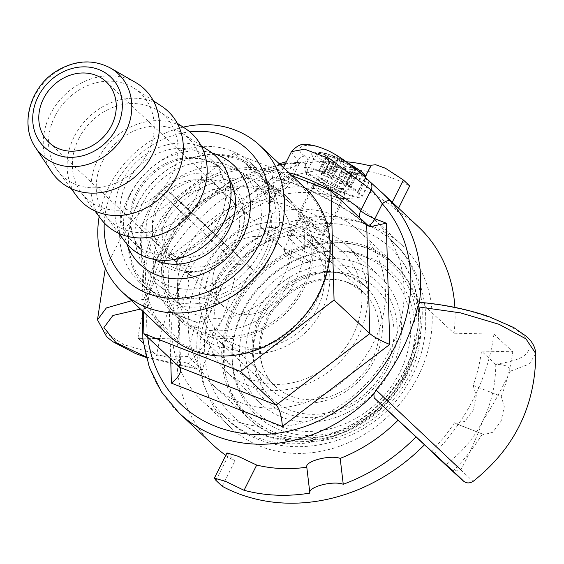 <?xml version="1.0" encoding="UTF-8"?>
<svg xmlns="http://www.w3.org/2000/svg" width="564" height="564" viewBox="0 0 564 564"><rect width="100%" height="100%" fill="white"/><g stroke="black" fill="none" stroke-linecap="round" stroke-linejoin="round"><path stroke-width="0.42" stroke-dasharray="2.82 2.11" d="M235.054 241.35A41.708 35.941 133.2 0 1 172.401 258.446A41.708 35.941 133.2 0 1 166.866 214.736A41.708 35.941 133.2 0 1 229.52 197.647A41.708 35.941 133.2 0 1 235.054 241.35M157.857 209.681A49.294 42.476 -46.8 0 0 199.452 270.91A49.294 42.476 -46.8 0 0 237.155 195.63A49.294 42.476 -46.8 0 0 157.857 209.681M142.502 203.689A68.082 58.663 -46.8 0 0 168.093 285.44A68.082 58.663 -46.8 0 0 253.807 247.131A68.082 58.663 -46.8 0 0 228.216 165.379A68.082 58.663 -46.8 0 0 142.502 203.689M285.553 288.789A41.708 35.941 -46.8 0 0 280.012 245.086A41.708 35.941 -46.8 0 0 217.359 262.175A41.708 35.941 -46.8 0 0 222.893 305.885A41.708 35.941 -46.8 0 0 285.553 288.789M306.71 172.253A32.233 5.351 26.6 0 1 304.722 170.025A32.233 5.351 26.6 0 1 304.243 168.107A32.233 5.351 26.6 0 1 328.142 174.276A32.233 5.351 26.6 0 1 359.409 192.817A32.233 5.351 26.6 0 1 361.884 196.97A32.233 5.351 26.6 0 1 360.051 197.731A32.233 5.351 26.6 0 1 333.895 188.905A32.233 5.351 26.6 0 1 306.71 172.253M315.854 186.303A15.672 2.601 26.6 0 1 314.888 185.225A15.672 2.601 26.6 0 1 314.649 184.287A15.672 2.601 26.6 0 1 329.834 188.982A15.672 2.601 26.6 0 1 342.686 198.324A15.672 2.601 26.6 0 1 341.798 198.697A15.672 2.601 26.6 0 1 329.073 194.404A15.672 2.601 26.6 0 1 315.854 186.303M313.535 158.632C322.862 164.998 336.13 171.132 353.353 177.018L364.725 181.495L369.067 182.602L366.226 179.197L350.864 166.704L340.289 159.866L329.51 154.621L317.342 151.744L311.441 153.746L313.535 158.632M296.953 224.042L295.917 221.701C297.884 215.504 325.696 234.314 323.947 235.738C324.667 236.415 302.297 228.561 296.953 224.042M137.412 204.013A79.461 68.463 133.2 0 1 256.768 171.449A79.461 68.463 133.2 0 1 267.315 254.709A79.461 68.463 133.2 0 1 147.958 287.273A79.461 68.463 133.2 0 1 137.412 204.013M172.471 236.958A79.461 68.463 -46.8 0 0 183.018 320.218A79.461 68.463 -46.8 0 0 302.382 287.654A79.461 68.463 -46.8 0 0 291.835 204.394A79.461 68.463 -46.8 0 0 172.471 236.958M143.277 311.723L140.788 224.592L234.314 153.175L291.976 175.679M179.634 367.291L176.525 258.164L177.406 260.053C176.335 260.617 173.141 259.884 167.818 257.847L170.702 358.894M288.958 172.845A45.501 7.558 -153.4 0 0 280.632 173.254A45.501 7.558 -153.4 0 0 287.414 181.918A11.379 8.763 128.4 0 1 273.914 189.025A11.379 5.457 111.3 0 0 274.802 189.589A11.379 5.457 111.3 0 0 283.142 182.947L271.735 178.492C272.504 185.584 272.257 188.714 270.995 187.89L270.05 186.747L176.525 258.164L140.788 224.592M177.406 260.053L271.531 188.179L270.995 187.89L273.914 189.025A56.879 9.447 26.6 0 1 295.254 183.892A56.879 9.447 26.6 0 1 365.627 224.817L368.539 225.952M270.05 186.747L234.314 153.175M147.719 337.307A142.198 122.522 133.2 0 1 290.608 168.044A7.586 2.848 -93.4 0 1 292.963 163.109A7.586 2.848 -93.4 0 1 294.041 163.581A149.777 129.057 -46.8 0 0 189.285 213.566L185.69 216.273L162.869 194.608L237.655 264.833C233.707 284.235 228.575 302.473 222.244 319.541C212.191 335.185 200.854 349.835 188.242 363.505L198.027 369.399L202.391 369.843C207.073 353.466 213.693 336.701 222.244 319.541L252.552 269.662L244.55 264.086L237.655 264.833M142.678 338.188L177.949 338.992L145.695 308.691L143.883 304.243L144.046 299.421C149.545 267.822 163.426 240.109 185.69 216.273M299.174 163.948L297.757 161.262A7.586 5.894 124.4 0 1 305.011 156.122C310.327 160.451 306.668 162.94 294.041 163.581M291.461 151.631L297.757 161.262L287.414 181.918A11.379 1.889 26.6 0 1 289.106 184.09A11.379 1.889 26.6 0 1 283.142 182.947L290.608 168.044L299.167 163.969L300.986 161.917L292.977 163.123M370.238 182.059L369.413 181.256A7.586 7.092 135.1 0 1 369.822 181.622M369.413 181.256C363.04 173.966 350.406 164.378 331.519 152.499C307.881 139.336 290.192 146.682 305.011 156.122M177.949 338.992A149.777 129.057 -46.8 0 0 213.418 445.257M225.79 455.317A149.777 129.057 -46.8 0 0 234.871 461.056L228.561 455.127L226.982 452.934M306.795 467.211A149.777 129.057 -46.8 0 0 306.802 467.211L309.869 493.112M185.634 269.825A125.13 107.816 -46.8 0 0 202.243 400.941A125.13 107.816 -46.8 0 0 390.21 349.666A125.13 107.816 -46.8 0 0 373.601 218.55A125.13 107.816 -46.8 0 0 185.634 269.825M222.829 284.341A79.63 68.611 -46.8 0 0 233.397 367.777A79.63 68.611 -46.8 0 0 353.015 335.15A79.63 68.611 -46.8 0 0 342.447 251.706A79.63 68.611 -46.8 0 0 222.829 284.341M186.36 250.078A79.63 68.611 -46.8 0 0 196.928 333.514A79.63 68.611 -46.8 0 0 316.545 300.887A79.63 68.611 -46.8 0 0 305.977 217.45A79.63 68.611 -46.8 0 0 186.36 250.078M418.262 376.019A125.13 107.816 -46.8 0 0 401.653 244.903A125.13 107.816 -46.8 0 0 213.685 296.178A125.13 107.816 -46.8 0 0 230.295 427.293A125.13 107.816 -46.8 0 0 418.262 376.019M482.615 421.153C474.028 438.298 461.704 452.843 445.63 464.771C450.96 470.334 456.029 472.04 460.844 469.89C469.072 454.514 476.326 438.263 482.615 421.153C492.71 405.551 501.925 388.906 510.258 371.218C509.504 366.452 504.681 364.245 495.798 364.591C495.587 385.17 491.195 404.021 482.615 421.153M445.165 464.433L445.638 464.771M460.844 469.89L473.083 481.388M535.8 353.621L529.272 364.069L510.251 371.218M144.046 299.421L131.581 300.739M97.487 319.851L104.53 332.189L124.101 344.724L188.242 363.498M202.391 369.843L188.059 356.455L156.785 355.743L143.298 343.067M279.279 163.75L271.834 171.9L274.929 198.02A149.777 129.057 -46.8 0 0 217.084 236.126L197.844 218.557L238.283 256.148A159.26 137.221 -46.8 0 0 215.117 284.693L217.112 294.542L212.854 308.628L205.275 320.084L197.703 322.904L196.378 322.114A159.26 137.221 -46.8 0 0 188.059 356.455M238.283 256.148L252.552 269.662M420.786 302.424L453.999 333.204A149.777 129.057 -46.8 0 0 454.901 307.394M495.798 364.591L481.48 351.062L512.754 351.774L493.958 334.114L453.999 333.204M431.432 451.186A159.26 137.221 -46.8 0 0 454.422 422.824L455.839 423.642L464.792 421.364L473.21 410.232L476.277 395.681L473.161 385.395A159.26 137.221 -46.8 0 0 481.48 351.062M217.084 236.126L193.233 213.714L189.285 213.566M252.2 269.225L183.793 205.705C162.862 186.064 166.013 188.736 193.248 213.728L167.987 191.245C164.646 190.216 162.051 190.484 160.204 192.063L185.549 216.139M398.558 208.179L397.077 211.147L390.76 205.211L372.818 193.29L363.145 189.828L358.443 190.428L358.422 191.323A149.777 129.057 -46.8 0 0 308.311 189.173C297.672 183.039 272.461 189.715 274.929 198.02L271.834 171.9M371.056 165.238L371.049 166.112L358.422 191.323M222.23 486.302L234.871 461.056M197.844 218.557A193.389 166.627 -46.8 0 0 137.99 338.083M207.474 227.426A178.196 153.542 133.2 0 1 409.711 185.916M418.53 226.939A149.777 129.057 -46.8 0 0 397.077 211.147M434.104 453.639A193.389 166.627 -46.8 0 0 493.958 334.114M308.311 189.173L305.251 163.292L286.449 161.635M305.251 163.292A178.196 153.542 133.2 0 1 346.303 161.748M370.668 166.006A178.196 153.542 133.2 0 1 371.049 166.112M199.064 219.523A178.196 153.542 133.2 0 1 271.869 172.133M196.378 322.114L168.269 311.152A193.389 166.627 -46.8 0 0 156.785 355.743M216.639 236.217A193.389 166.627 -46.8 0 0 187.008 273.723L189.102 283.607L184.957 297.743L177.3 309.171L169.609 311.941L168.269 311.152M187.008 273.723L215.117 284.693M473.161 385.395L501.269 396.365L504.279 406.609L501.107 421.125L492.767 432.278L483.933 434.604L454.422 422.824M501.269 396.365A193.389 166.627 -46.8 0 0 512.754 351.774M452.899 471.3A193.389 166.627 -46.8 0 0 482.53 433.786M321.29 173.733L328.17 159.993L337.716 167.205L331.71 179.197L335.594 182.087A2.277 0.381 -153.4 0 0 339.098 183.681L341.424 183.603A2.883 0.479 26.6 0 1 342.017 183.709A2.883 0.479 26.6 0 1 343.018 184.118L349.236 186.938A2.277 0.381 -153.4 0 0 350.977 187.396A2.277 0.381 -153.4 0 0 350.547 186.895L346.67 183.998A2.883 0.479 26.6 0 1 346.197 183.575L352.38 171.456L346.381 183.448L348.714 183.37A2.277 0.381 -153.4 0 0 348.848 183.314A2.277 0.381 -153.4 0 0 346.529 181.742L340.311 178.922A2.883 0.479 26.6 0 1 339.246 178.393L345.182 166.535L344.435 165.865L338.428 177.85L334.544 174.96A2.277 0.381 -153.4 0 0 331.047 173.367L328.713 173.444A2.883 0.479 26.6 0 1 328.121 173.338L334.057 161.487L333.127 160.944L327.12 172.929L320.902 170.109A2.277 0.381 -153.4 0 0 319.161 169.651A2.277 0.381 -153.4 0 0 319.591 170.152L323.475 173.049A2.883 0.479 26.6 0 1 323.947 173.472L329.764 161.614L323.764 173.599L321.431 173.677A2.277 0.381 -153.4 0 0 321.29 173.733A2.277 0.381 -153.4 0 0 323.616 175.305L329.827 178.125A2.883 0.479 26.6 0 1 330.892 178.654L336.835 166.803M321.431 173.677L328.227 160.091L329.884 161.614L326.394 156.573L319.591 170.152M333.127 160.944L327.705 156.531L326.112 155.763L326.394 156.573M344.435 165.865L341.347 161.374L337.843 159.788L334.057 161.487M348.848 183.314L355.729 169.581L353.325 168.157L345.182 166.535M348.714 183.37L355.51 169.792L352.133 171.717L357.35 173.31L350.547 186.895M337.716 167.205L342.397 168.509L345.894 170.095L347.96 171.851L357.936 173.515L350.977 187.396M335.658 164.688A19.338 3.215 -153.4 0 0 356.765 173.486A19.338 3.215 -153.4 0 0 348.545 164.272A19.338 3.215 -153.4 0 0 329.728 155.988A19.338 3.215 -153.4 0 0 326.105 158.131A19.338 3.215 -153.4 0 0 335.658 164.688M339.246 178.393A2.883 0.479 26.6 0 1 338.428 177.85M347.96 171.851L342.017 183.709M328.121 173.338A2.883 0.479 26.6 0 1 327.12 172.929M330.892 178.654A2.883 0.479 26.6 0 1 331.71 179.197M323.454 182.842A28.82 4.787 -153.4 0 0 358.859 195.377A28.82 4.787 -153.4 0 0 342.665 182.228A28.82 4.787 -153.4 0 0 307.324 169.574A28.82 4.787 -153.4 0 0 323.454 182.842M326.239 186.226A15.165 2.517 -153.4 0 0 344.858 192.86A15.165 2.517 -153.4 0 0 344.886 192.775A15.165 2.517 -153.4 0 0 336.348 185.901A15.165 2.517 -153.4 0 0 317.779 179.197A15.165 2.517 -153.4 0 0 317.729 179.274A15.165 2.517 -153.4 0 0 326.239 186.226M322.072 193.417A16.899 2.806 -153.4 0 0 342.813 200.798A16.899 2.806 -153.4 0 0 342.849 200.706A16.899 2.806 -153.4 0 0 333.338 193.057A16.899 2.806 -153.4 0 0 312.646 185.584A16.899 2.806 -153.4 0 0 312.597 185.669A16.899 2.806 -153.4 0 0 322.072 193.417M309.53 218.458A16.899 2.806 -153.4 0 0 330.074 226.051A16.899 2.806 -153.4 0 0 330.271 225.847A16.899 2.806 -153.4 0 0 320.796 218.099A16.899 2.806 -153.4 0 0 300.055 210.71A16.899 2.806 -153.4 0 0 300.006 210.992A16.899 2.806 -153.4 0 0 309.53 218.458M308.296 222.808A14.029 2.334 -153.4 0 0 325.35 229.111A14.029 2.334 -153.4 0 0 325.513 228.942A14.029 2.334 -153.4 0 0 317.645 222.505A14.029 2.334 -153.4 0 0 300.422 216.379A14.029 2.334 -153.4 0 0 300.379 216.604A14.029 2.334 -153.4 0 0 308.296 222.808M291.553 256.239A14.029 2.334 -153.4 0 0 308.769 262.373A14.029 2.334 -153.4 0 0 300.901 255.943A14.029 2.334 -153.4 0 0 283.685 249.81A14.029 2.334 -153.4 0 0 291.553 256.239M274.851 230.479A87.216 75.146 133.2 0 1 346.522 245.128A87.216 75.146 133.2 0 1 341.572 360.149A87.216 75.146 133.2 0 1 227.088 372.254A87.216 75.146 133.2 0 1 210.421 293.076A87.216 75.146 133.2 0 1 274.851 230.479M308.515 262.105A87.216 75.146 -46.8 0 0 244.085 324.702A87.216 75.146 -46.8 0 0 260.751 403.88A87.216 75.146 -46.8 0 0 375.229 391.776A87.216 75.146 -46.8 0 0 380.178 276.755A87.216 75.146 -46.8 0 0 308.515 262.105M272.25 213.474A106.173 91.481 133.2 0 1 359.501 231.31A106.173 91.481 133.2 0 1 353.473 371.331A106.173 91.481 133.2 0 1 214.101 386.072A106.173 91.481 133.2 0 1 193.819 289.677A106.173 91.481 133.2 0 1 272.25 213.474M305.914 245.1A106.173 91.481 133.2 0 1 393.164 262.937A106.173 91.481 133.2 0 1 387.137 402.957A106.173 91.481 133.2 0 1 247.765 417.698A106.173 91.481 133.2 0 1 227.482 321.304A106.173 91.481 133.2 0 1 305.914 245.1M210.33 291.327A121.338 104.552 133.2 0 1 210.379 291.243A121.338 104.552 133.2 0 1 363.096 223.048A121.338 104.552 133.2 0 1 389.844 239.115A121.338 104.552 133.2 0 1 408.71 368.75A121.338 104.552 133.2 0 1 223.781 415.872A121.338 104.552 133.2 0 1 210.33 291.327L217.168 295.092L210.964 309.749L208.828 316.453L205.782 329.884L204.394 342.905L205.014 360.255L207.073 371.697L210.527 382.942L214.75 392.424L220.644 402.245L227.673 411.114L236.457 419.538L247.631 427.392L260.082 433.476L271.037 437.044L286.879 439.758L298.793 440.096L314.585 438.454L328.354 435.091L341.918 429.994L358.965 420.829L369.54 413.313L381.095 403.034L389.879 393.305L397.768 382.632L404.91 370.555L410.232 359.007L415.576 342.263L418.171 327.014L418.707 313.161L417.691 301.07L413.772 284.446L409.471 273.829L402.83 262.281M330.701 261.647L332.295 263.381L320.148 258.58L302.184 250.515L288.444 237.599L287.358 234.85L300.993 236.69L316.961 248.731L330.701 261.647L333.303 256.451L319.555 243.535L303.502 231.663L289.938 229.696L291.038 232.41L304.786 245.326L322.664 253.553L334.875 258.227L333.303 256.451M207.298 265.489A70.147 60.44 133.2 0 1 312.675 236.746A70.147 60.44 133.2 0 1 321.981 310.249A70.147 60.44 133.2 0 1 216.604 338.992A70.147 60.44 133.2 0 1 207.298 265.489M211.944 267.308A64.465 55.54 133.2 0 1 308.776 240.891A64.465 55.54 133.2 0 1 317.335 308.43A64.465 55.54 133.2 0 1 220.503 334.847A64.465 55.54 133.2 0 1 211.944 267.308M225.001 232.587A41.708 35.941 -46.8 0 0 219.699 188.418A41.708 35.941 -46.8 0 0 164.949 194.213A41.708 35.941 -46.8 0 0 162.58 249.217A41.708 35.941 -46.8 0 0 225.001 232.587M238.445 240.292A53.086 45.74 133.2 0 1 153.027 254.364A53.086 45.74 133.2 0 1 194.573 173.663A53.086 45.74 133.2 0 1 238.445 240.292M129.163 195.863A81.526 70.246 133.2 0 1 251.17 163.356A81.526 70.246 133.2 0 1 261.534 249.683A81.526 70.246 133.2 0 1 139.527 282.19A81.526 70.246 133.2 0 1 129.163 195.863M168.065 335.016A100.484 86.581 133.2 0 1 173.768 202.497A100.484 86.581 133.2 0 1 305.674 188.545M192.719 349.165A98.968 85.277 -46.8 0 0 329.362 247.166A98.968 85.277 -46.8 0 0 190.202 190.583A98.968 85.277 -46.8 0 0 192.719 349.165M183.208 127.147A100.484 86.581 -46.8 0 0 99.151 216.611M303.615 289.212A81.526 70.246 -46.8 0 0 293.252 202.892A81.526 70.246 -46.8 0 0 171.244 235.399A81.526 70.246 -46.8 0 0 181.608 321.72A81.526 70.246 -46.8 0 0 303.615 289.212M162.827 227.489A81.526 70.246 133.2 0 1 284.834 194.982A81.526 70.246 133.2 0 1 295.198 281.309A81.526 70.246 133.2 0 1 173.19 313.817A81.526 70.246 133.2 0 1 162.827 227.489M169.242 228.808A70.648 60.87 133.2 0 1 274.964 200.636A70.648 60.87 133.2 0 1 270.96 293.809A70.648 60.87 133.2 0 1 178.224 303.615A70.648 60.87 133.2 0 1 169.242 228.808M104.255 222.921A89.112 76.782 133.2 0 1 189.821 131.849M126.731 182.912A56.879 49.005 133.2 0 1 211.852 160.232A56.879 49.005 133.2 0 1 219.086 220.461A56.879 49.005 133.2 0 1 133.964 243.14A56.879 49.005 133.2 0 1 126.731 182.912M51.55 171.787A62.569 53.911 133.2 0 1 50.584 113.829A62.569 53.911 133.2 0 1 135.501 82.429M124.665 241.244A62.569 53.911 133.2 0 1 122.113 181.037A62.569 53.911 133.2 0 1 209.378 151.074M102.888 160.514A56.879 49.005 133.2 0 1 182.221 133.273A56.879 49.005 133.2 0 1 195.236 198.063A56.879 49.005 133.2 0 1 105.207 215.244A56.879 49.005 133.2 0 1 102.888 160.514M100.822 218.839A62.569 53.911 133.2 0 1 98.27 158.632A62.569 53.911 133.2 0 1 185.535 128.677M79.045 138.109A56.879 49.005 133.2 0 1 158.371 110.875A56.879 49.005 133.2 0 1 171.393 175.658A56.879 49.005 133.2 0 1 81.364 192.846A56.879 49.005 133.2 0 1 79.045 138.109M76.979 196.441A62.569 53.911 133.2 0 1 74.427 136.234A62.569 53.911 133.2 0 1 161.692 106.272M55.201 115.712A56.879 49.005 133.2 0 1 134.528 88.47A56.879 49.005 133.2 0 1 147.549 153.26A56.879 49.005 133.2 0 1 57.521 170.441A56.879 49.005 133.2 0 1 55.201 115.712M137.581 203.773A81.526 70.246 133.2 0 1 259.588 171.266A81.526 70.246 133.2 0 1 269.952 257.586A81.526 70.246 133.2 0 1 147.944 290.093A81.526 70.246 133.2 0 1 137.581 203.773M263.444 256.183A70.648 60.87 -46.8 0 0 254.463 181.375A70.648 60.87 -46.8 0 0 148.734 209.54A70.648 60.87 -46.8 0 0 157.716 284.348A70.648 60.87 -46.8 0 0 263.444 256.183M367.975 225.537A11.379 5.457 -68.7 0 1 366.515 225.381A11.379 5.457 -68.7 0 1 365.627 224.817A11.379 10.568 141.6 0 1 361.736 221.849A11.379 10.568 141.6 0 1 359.881 218.071M271.735 178.492L167.818 257.847M143.876 304.243A149.777 129.057 -46.8 0 0 179.021 412.947M201.968 369.526L146.118 356.956M140.457 309.072L145.695 308.691M495.396 364.132C523.85 360.6 534.27 352.394 526.663 339.514C516.222 323.517 466.661 306.513 421.752 302.903M390.76 205.211L392.248 202.243M215.92 480.373L228.561 455.127M337.843 159.788L331.047 173.367M334.713 161.452L328.713 173.444M341.347 161.374L334.544 174.96M346.31 166.93L340.311 178.922M353.325 168.157L346.529 181.742M352.669 172.006L346.67 183.998M356.039 173.352L349.236 186.938M349.024 172.126L343.018 184.118M347.431 171.611L341.424 183.603M329.475 161.057L323.475 173.049M327.705 156.531L320.902 170.109M335.834 166.14L329.827 178.125M330.412 161.727L323.616 175.305M345.894 170.095L339.098 183.681M342.397 168.509L335.594 182.087M365.451 177.491A27.206 4.519 26.6 0 1 365.542 178.435A27.206 4.519 26.6 0 1 332.118 166.606A27.206 4.519 26.6 0 1 316.89 154.071A27.206 4.519 26.6 0 1 350.251 166.02A27.206 4.519 26.6 0 1 357.047 170.159M350.413 164.216A24.943 4.145 -153.4 0 0 321.325 152.717A24.943 4.145 -153.4 0 0 333.789 164.744A24.943 4.145 -153.4 0 0 362.878 176.243A24.943 4.145 -153.4 0 0 350.413 164.216M326.993 182.729A18.203 3.024 -153.4 0 0 348.221 191.118A18.203 3.024 -153.4 0 0 339.126 182.341A18.203 3.024 -153.4 0 0 317.899 173.952A18.203 3.024 -153.4 0 0 326.993 182.729M336.778 185.048A15.165 2.517 -153.4 0 0 318.159 178.421A15.165 2.517 -153.4 0 0 326.669 185.373A15.165 2.517 -153.4 0 0 345.281 192A15.165 2.517 -153.4 0 0 336.778 185.048M210.379 291.243A6.07 1.008 26.6 0 1 217.21 295.007C242.992 240.384 312.667 209.047 362.49 230.119L376.139 236.838L386.573 244.282L394.722 252.045L402.823 262.274M302.184 250.515L304.786 245.326M316.961 248.731L319.555 243.535M288.444 237.599L291.038 232.41M363.907 256.451A96.162 82.859 133.2 0 1 400.052 371.916A96.162 82.859 133.2 0 1 278.983 426.031A96.162 82.859 133.2 0 1 242.837 310.56A96.162 82.859 133.2 0 1 363.907 256.451M405.431 373.319A104.291 89.859 -46.8 0 0 366.226 248.097A104.291 89.859 -46.8 0 0 234.934 306.781A104.291 89.859 -46.8 0 0 274.132 432.01A104.291 89.859 -46.8 0 0 405.431 373.319M388.088 367.249A81.526 70.246 -46.8 0 0 357.442 269.352A81.526 70.246 -46.8 0 0 254.801 315.234A81.526 70.246 -46.8 0 0 285.447 413.123A81.526 70.246 -46.8 0 0 388.088 367.249M404.007 374.616A98.425 84.804 -46.8 0 0 367.009 256.43A98.425 84.804 -46.8 0 0 243.091 311.814A98.425 84.804 -46.8 0 0 280.089 430.001A98.425 84.804 -46.8 0 0 404.007 374.616M369.279 248.802A105.954 91.29 133.2 0 1 409.104 376.026A105.954 91.29 133.2 0 1 275.711 435.648A105.954 91.29 133.2 0 1 235.886 308.423A105.954 91.29 133.2 0 1 369.279 248.802M385.543 367.411A75.837 65.346 133.2 0 1 290.065 410.084A75.837 65.346 133.2 0 1 261.555 319.02A75.837 65.346 133.2 0 1 357.033 276.346A75.837 65.346 133.2 0 1 385.543 367.411M348.214 275.429A70.147 60.44 133.2 0 1 365.268 286.159A70.147 60.44 133.2 0 1 374.581 359.663A70.147 60.44 133.2 0 1 269.204 388.413A70.147 60.44 133.2 0 1 259.891 314.909A70.147 60.44 133.2 0 1 348.214 275.429M372.036 359.825A64.465 55.54 -46.8 0 0 363.477 292.279A64.465 55.54 -46.8 0 0 347.805 282.423A64.465 55.54 -46.8 0 0 266.645 318.695A64.465 55.54 -46.8 0 0 275.204 386.241A64.465 55.54 -46.8 0 0 372.036 359.825M212.134 153.027A68.251 58.811 -46.8 0 0 131.525 192.338A68.251 58.811 -46.8 0 0 126.787 243.874M153.697 259.313A56.879 49.005 133.2 0 1 143.778 252.369A56.879 49.005 133.2 0 1 136.551 192.141A56.879 49.005 133.2 0 1 221.673 169.461A56.879 49.005 133.2 0 1 229.224 178.922M110.431 68.011A55.773 48.053 -46.8 0 0 34.728 96A55.773 48.053 -46.8 0 0 35.595 147.662M280.012 245.086L229.52 197.647M222.893 305.885L172.401 258.446M341.798 198.697L360.051 197.731M314.888 185.225L304.722 170.025M361.884 196.97L369.075 182.602M304.243 168.107L311.434 153.739M323.947 235.738L342.686 198.324M295.917 221.701L314.649 184.287M291.835 204.394L256.768 171.449M183.018 320.218L147.958 287.273M180.727 369.899L177.582 259.687M283.438 167.656L280.632 173.254C276.882 177.448 274.767 179.091 274.287 178.175C273.068 177.202 279.039 178.802 292.208 182.969L308.078 189.476L334.276 202.695L349.87 212.268C356.568 216.95 360.516 220.143 361.736 221.849A11.379 11.379 0 0 0 366.515 225.381L370.026 226.756M271.291 188.221L274.802 189.589A11.379 11.379 0 0 0 289.106 184.09L299.188 163.955M292.963 163.109L285.384 163.764M280.047 164.469L229.929 181.425L186.754 214.701L156.235 259.863L142.438 310.94M342.447 251.706L305.977 217.45M233.397 367.777L196.928 333.514M401.653 244.903L373.601 218.55M230.295 427.293L202.243 400.941M146.266 357.498L198.027 369.392M160.204 192.063L126.985 226.058L105.313 268.267M358.436 190.428L365.564 176.194M169.609 311.941L197.703 322.904M455.832 423.642L483.933 434.611M353.995 173.049L356.765 173.486M329.066 161.015L326.105 158.131M352.162 171.618L346.204 183.511M326.112 155.763L319.161 169.651M329.891 161.635L323.94 173.536M307.324 169.574L316.89 154.071L318.928 152.632L325.04 153.154L336.038 157.067L347.262 162.446M358.859 195.377L365.719 177.738M317.729 179.274L318.237 176.447L323.898 180.825C338.971 190.026 349.271 191.556 346.818 190.759L344.858 192.86M317.779 179.197L312.646 185.584M344.886 192.775L342.849 200.706M312.597 185.669L300.055 210.71M342.813 200.798L330.271 225.847M325.35 229.111L330.074 226.051M300.379 216.604L300.006 210.992M300.422 216.379L283.685 249.81M325.513 228.942L308.769 262.373M380.178 276.755L346.522 245.128M260.751 403.88L227.088 372.254M393.164 262.937L359.501 231.31M247.765 417.698L214.101 386.072M332.295 263.381L334.875 258.234M287.358 234.85L289.938 229.696M312.675 236.746L365.268 286.159L349.095 276C329.912 267.653 299.569 272.757 277.981 293.329C246.863 320.923 246.165 370.047 269.204 388.413L216.604 338.992M308.776 240.891L363.477 292.279L348.693 282.987C332.203 275.549 303.82 279.49 283.368 298.948C254.709 324.378 254.138 369.505 275.204 386.241L220.503 334.847M402.851 262.316C408.519 270.671 412.693 279.892 415.358 289.995C418.171 300.845 419.108 312.16 418.178 323.94C416.563 343.427 410.218 361.975 399.143 379.593C385.17 401.385 366.713 417.748 343.772 428.682C323.694 438.016 303.566 441.549 283.396 439.278C270.353 437.699 258.432 433.737 247.617 427.385M402.886 262.288C425.073 298.751 425.827 336.934 405.149 376.815C375.948 433.004 299.583 459.604 247.73 427.449M389.844 239.115C429.282 272.095 436.656 334.092 409.88 380.023C375.138 448.253 274.534 470.813 223.781 415.872M219.699 188.418L106.088 81.681M162.58 249.217L48.969 142.48M173.19 313.817L181.608 321.72M284.834 194.982L293.252 202.892M133.964 243.14L143.778 252.369C138.173 247.081 134.317 240.468 132.209 232.523C129.071 219.953 130.813 206.974 137.433 193.593C145.604 178.386 157.518 167.769 173.183 161.741C182.623 158.364 191.753 157.462 200.565 159.034C208.87 160.585 215.906 164.061 221.673 169.461L211.852 160.232M105.207 215.244L118.715 233.299M182.221 133.273L201.073 145.632M81.364 192.846L94.872 210.894M158.371 110.875L177.23 123.234M57.521 170.441L71.029 188.489M134.528 88.47L153.387 100.829M139.527 282.19L147.944 290.093M251.17 163.356L259.588 171.266M157.716 284.348L178.224 303.615M254.463 181.375L274.964 200.636"/><path stroke-width="0.85" d="M291.976 175.679L330.955 190.886L334.064 300.02L240.539 371.436L143.905 333.719L143.277 311.723M170.702 358.894L171.393 383.146C177.392 378.345 180.508 373.932 180.727 369.899L179.634 367.291L143.905 333.719M171.393 383.146L282.345 426.447C281.725 416.324 279.702 409.182 276.275 405.008L240.539 371.436M282.345 426.447L389.724 344.449C380.707 340.741 374.066 337.124 369.801 333.592L334.064 300.02M330.955 190.886L368.539 225.952L370.026 226.749L386.269 223.196L374.856 218.74A11.379 5.457 -68.7 0 1 367.975 225.537M535.8 353.621C535.222 346.902 531.972 341.065 526.036 336.116L513.853 327.613L488.593 316.496C467.45 309.305 444.848 304.616 420.786 302.424L419.278 303.326L417.684 306.809C410.655 336.962 396.774 364.682 376.047 389.964L373.869 393.996L374.193 397.867L458.299 476.023C467.838 485.061 463.46 481.198 445.165 464.433L445.638 464.771M419.278 303.326A149.777 129.057 -46.8 0 0 390.648 201.277A7.586 3.842 138 0 0 382.321 203.837A142.198 122.522 133.2 0 1 330.003 415.069A142.198 122.522 133.2 0 1 147.719 337.307M390.648 201.277L383.16 193.72L370.238 182.059M369.822 181.622A7.586 7.092 135.1 0 1 369.906 181.7A7.586 7.092 135.1 0 1 371.126 189.892C374.179 192.275 377.908 196.928 382.321 203.837L374.856 218.74A11.379 1.889 26.6 0 1 360.784 210.555A45.501 7.558 -153.4 0 0 329.362 189.257A45.501 7.558 -153.4 0 0 288.958 172.845M382.815 193.396L369.906 181.7C362.088 174.142 343.257 157.06 325.35 149.446C316.63 145.935 310.031 144.328 305.568 144.638C301.458 143.517 296.756 145.843 291.461 151.631L304.595 149.171L330.06 158.914L371.126 189.892L360.784 210.555A11.379 10.568 141.6 0 0 359.881 218.071M142.438 310.94L142.875 339.888L149.326 367.319L161.544 392.043L179.021 412.947L213.418 445.257A149.777 129.057 -46.8 0 0 225.79 455.317M214.362 478.145L225.501 481.332L244.057 490.292A178.217 153.556 -46.8 0 0 309.869 493.112L306.802 467.211C304.616 461.289 329.827 454.612 340.184 458.37A149.777 129.057 -46.8 0 0 398.029 420.258L424.481 444.784A178.217 153.556 133.2 0 1 222.23 486.302L215.92 480.373L214.362 478.145L226.982 452.934L238.064 456.255L256.69 465.06A149.777 129.057 -46.8 0 0 306.795 467.211M398.029 420.258L374.193 397.867M460.844 469.89L376.047 389.964M417.684 306.809L460.506 312.865L499.069 324.314L525.958 338.865L535.8 353.607C535.433 405.953 514.53 448.542 473.083 481.388C470.157 483.158 467.464 483.383 465.011 482.072C462.353 480.232 467.789 485.047 445.186 464.454M131.581 300.739L106.342 307.951L97.487 319.851L106.695 336.835L112.856 341.728L135.43 353.487L146.266 357.498M424.481 444.784L452.899 471.3L431.256 451.362A159.26 137.221 -46.8 0 0 431.432 451.186M431.256 451.362L445.165 464.433M143.298 343.067L137.99 338.083L142.678 338.188M309.869 493.112C307.662 487 332.866 480.331 343.25 484.272A178.217 153.556 -46.8 0 0 416.07 436.874M343.25 484.272L340.184 458.37M398.558 208.179L409.711 185.916L403.394 179.987L385.367 168.22L375.709 164.737L371.056 165.238L365.564 176.194M454.901 307.394A149.777 129.057 -46.8 0 0 418.53 226.939L383.167 193.713M286.449 161.635L279.279 163.75M244.057 490.292L256.69 465.06M346.303 161.748A178.196 153.542 133.2 0 1 370.668 166.006M111.39 125.85A41.708 35.941 133.2 0 1 48.969 142.48A41.708 35.941 133.2 0 1 43.668 98.312A41.708 35.941 133.2 0 1 106.088 81.681A41.708 35.941 133.2 0 1 111.39 125.85M259.948 145.582L305.674 188.545A100.484 86.581 133.2 0 1 310.144 308.607A100.484 86.581 133.2 0 1 191.471 349.969A100.484 86.581 133.2 0 1 168.065 335.016L122.339 292.053A100.484 86.581 -46.8 0 0 145.745 307.013A100.484 86.581 -46.8 0 0 264.424 265.644A100.484 86.581 -46.8 0 0 259.948 145.582A100.484 86.581 -46.8 0 0 183.208 127.147M99.151 216.611A100.484 86.581 -46.8 0 0 122.339 292.053M189.821 131.849A89.112 76.782 133.2 0 1 266.694 225.142A89.112 76.782 133.2 0 1 146.675 293.076A89.112 76.782 133.2 0 1 104.255 222.921M110.431 68.011L135.501 82.429A62.569 53.911 133.2 0 1 152.167 155.135A62.569 53.911 133.2 0 1 51.55 171.787L35.595 147.662A55.773 48.053 -46.8 0 0 125.286 132.815A55.773 48.053 -46.8 0 0 110.431 68.011C93.427 59.171 75.809 59.974 57.577 70.437C30.491 86.024 19.155 124.291 35.595 147.662M201.073 145.632L209.378 151.074A62.569 53.911 133.2 0 1 223.704 222.343A62.569 53.911 133.2 0 1 124.665 241.244L118.715 233.299M177.23 123.234L185.535 128.677A62.569 53.911 133.2 0 1 199.853 199.938A62.569 53.911 133.2 0 1 100.822 218.839L94.872 210.894M153.387 100.829L161.692 106.272A62.569 53.911 133.2 0 1 176.01 177.533A62.569 53.911 133.2 0 1 76.979 196.441L71.029 188.489M366.685 224.458L369.801 333.592L276.275 405.008L179.634 367.291M389.724 344.449L386.269 223.196M179.021 412.947A149.777 129.057 -46.8 0 0 373.869 393.996M146.118 356.956L115.93 342.567L103.924 327.55L112.927 315.473L140.457 309.072M392.248 202.243L403.394 179.987M357.047 170.159A27.206 4.519 26.6 0 1 365.451 177.491M126.787 243.874A68.251 58.811 -46.8 0 0 229.795 255.132A68.251 58.811 -46.8 0 0 212.134 153.027M229.224 178.922A56.879 49.005 133.2 0 1 228.899 229.689A56.879 49.005 133.2 0 1 153.697 259.313M38.366 96.162A48.236 41.567 133.2 0 1 99.32 69.746A48.236 41.567 133.2 0 1 116.692 128.007A48.236 41.567 133.2 0 1 55.737 154.416A48.236 41.567 133.2 0 1 38.366 96.162M285.384 163.764L280.047 164.469M283.438 167.656L291.461 151.631M105.313 268.267L97.48 319.844M347.262 162.446L362.659 172.436L364.711 174.607L365.719 177.738"/></g></svg>
